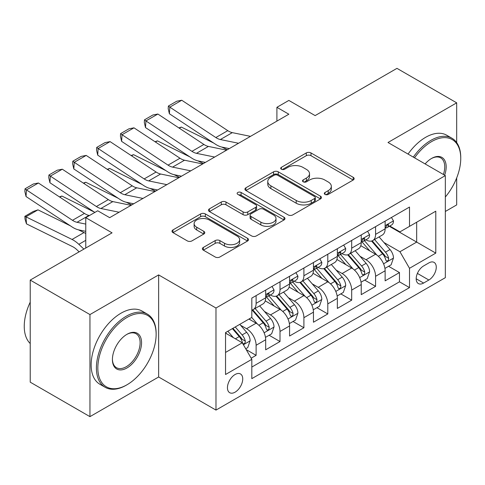 <?xml version="1.0" encoding="UTF-8"?>
<svg xmlns="http://www.w3.org/2000/svg" width="485" height="485" viewBox="0 0 485 485"><rect width="100%" height="100%" fill="white"/><g stroke="black" fill="none" stroke-linecap="round" stroke-linejoin="round"><path stroke-width="0.73" d="M324.992 194.4A2.322 1.34 0 0 0 328.278 194.4L353.195 180.014A3.316 1.916 0 0 0 354.165 178.662A3.316 1.916 0 0 0 353.195 177.304L310.982 152.933A3.316 1.916 0 0 0 306.29 152.933L281.373 167.319A2.322 1.34 0 0 0 280.694 168.271A2.322 1.34 0 0 0 281.373 169.216A2.322 1.34 0 0 0 284.659 169.216L287.884 167.355A10.615 6.129 0 0 1 302.889 167.355L306.411 169.386A10.615 6.129 0 0 1 309.515 173.715A10.615 6.129 0 0 1 306.411 178.05L303.186 179.911A2.322 1.34 0 0 0 302.507 180.863A2.322 1.34 0 0 0 303.186 181.808A2.322 1.34 0 0 0 306.465 181.808L309.691 179.947A10.615 6.129 0 0 1 324.701 179.947L328.218 181.978A10.615 6.129 0 0 1 331.328 186.307A10.615 6.129 0 0 1 328.218 190.641L324.992 192.503A2.322 1.34 0 0 0 324.313 193.454A2.322 1.34 0 0 0 324.992 194.4L324.992 192.503M235.092 392.165A10.809 6.244 120 0 0 242.154 382.635A10.809 6.244 120 0 0 240.499 373.971A10.809 6.244 120 0 0 235.092 374.505A10.809 6.244 120 0 0 228.029 384.035A10.809 6.244 120 0 0 229.69 392.698A10.809 6.244 120 0 0 235.092 392.165M203.342 247.441A3.316 1.916 0 0 0 202.366 248.793A3.316 1.916 0 0 0 203.342 250.151L215.182 256.983A3.316 1.916 0 0 0 219.875 256.983L247.544 241.009A3.316 1.916 0 0 0 248.514 239.657A3.316 1.916 0 0 0 247.544 238.299L205.331 213.927A3.316 1.916 0 0 0 200.644 213.927L172.969 229.908A3.316 1.916 0 0 0 171.999 231.26A3.316 1.916 0 0 0 172.969 232.612L187.277 240.875A3.316 1.916 0 0 0 191.969 240.875L203.809 234.037A3.316 1.916 0 0 0 204.779 232.685A3.316 1.916 0 0 0 203.809 231.327L196.716 227.235A8.869 5.123 0 0 1 194.115 223.609A8.869 5.123 0 0 1 199.596 218.88A8.869 5.123 0 0 1 209.259 219.99L237.05 236.031A8.869 5.123 0 0 1 239.651 239.657A8.869 5.123 0 0 1 234.17 244.385A8.869 5.123 0 0 1 224.506 243.276L219.875 240.602A3.316 1.916 0 0 0 215.182 240.602L203.342 247.441L203.342 250.151M456.688 142.584L456.688 102.838L396.96 68.355L315.129 115.6L288.848 100.425L276.905 107.318L288.848 114.218L109.665 217.668L97.715 210.775L85.772 217.668L85.772 248.017M89.949 314.571L89.949 416.645L158.637 376.99L158.637 274.916L89.949 314.571L30.222 280.087L112.053 232.842L85.772 217.668M158.637 274.916L215.983 308.017L445.339 175.6L445.339 277.675L215.983 410.092L215.983 308.017M456.688 102.838L388 142.493L445.339 175.6M288.114 214.879A3.316 1.916 0 0 0 292.807 214.879L320.482 198.898A3.316 1.916 0 0 0 321.452 197.547A3.316 1.916 0 0 0 320.482 196.195L278.269 171.823A3.316 1.916 0 0 0 273.576 171.823L245.901 187.798A3.316 1.916 0 0 0 244.931 189.15A3.316 1.916 0 0 0 245.901 190.508L288.114 214.879M238.741 194.903A2.322 1.34 0 0 1 241.093 195.231L241.093 192.472L284.01 217.25A3.316 1.916 0 0 1 284.986 218.602A3.316 1.916 0 0 1 284.01 219.954L256.341 235.934A3.316 1.916 0 0 1 251.648 235.934L209.435 211.563L209.435 208.853A3.316 1.916 0 0 0 208.465 210.205A3.316 1.916 0 0 0 209.435 211.563M209.435 208.853L221.281 202.015A3.316 1.916 0 0 1 225.968 202.015L243.088 211.896A3.316 1.916 0 0 0 247.78 211.896L255.637 207.362A3.316 1.916 0 0 0 256.607 206.01A3.316 1.916 0 0 0 255.637 204.658L237.814 194.364A2.322 1.34 0 0 1 237.135 193.418A2.322 1.34 0 0 1 238.565 192.181A2.322 1.34 0 0 1 241.093 192.472M89.949 416.645L30.222 382.162L30.222 280.087M445.339 211.466L456.688 204.912L456.688 177.91M251.163 358.197L256.116 355.335L246.204 349.606M240.56 325.247L246.562 328.709A13.513 7.802 60 0 1 256.116 345.265L265.677 339.749L265.677 349.818L280.009 341.537L269.139 335.262M264.452 311.455L270.454 314.917A13.513 7.802 60 0 1 280.009 331.467L289.569 325.95L289.569 336.02L303.901 327.745L293.031 321.47M288.345 297.663L294.346 301.124A13.513 7.802 60 0 1 303.901 317.675L313.455 312.158L313.455 322.228L327.793 313.953L316.923 307.678M312.237 283.864L318.239 287.332A13.513 7.802 60 0 1 327.793 303.883L337.348 298.366L337.348 308.436L351.686 300.16L340.816 293.88M336.129 270.072L342.125 273.534A13.513 7.802 60 0 1 351.686 290.091L361.24 284.574L361.24 294.644L375.578 286.362L375.578 276.292A13.513 7.802 -120 0 0 366.017 259.742L360.022 256.28M364.708 280.087L375.578 286.362M265.677 339.749A13.513 7.802 -120 0 0 256.116 323.192L248.95 319.057M289.569 325.95A13.513 7.802 -120 0 0 280.009 309.4L265.234 300.87M313.455 312.158A13.513 7.802 -120 0 0 303.901 295.608L289.127 287.078M337.348 298.366A13.513 7.802 -120 0 0 327.793 281.809L313.019 273.279M361.24 284.574A13.513 7.802 -120 0 0 351.686 268.017L336.911 259.487M428.855 262.912L423.599 265.95A10.476 6.044 120 0 0 416.754 275.177A10.476 6.044 120 0 0 418.361 283.573A10.476 6.044 120 0 0 423.599 283.052L428.855 280.021A10.476 6.044 120 0 0 435.7 270.788A10.476 6.044 120 0 0 434.093 262.397A10.476 6.044 120 0 0 428.855 262.912M225.537 352.437L242.264 342.78L251.818 359.33L251.818 378.646L409.504 287.605L409.504 268.296L399.943 251.739L383.914 242.488M251.818 359.33L225.537 374.505L225.537 332.571L251.818 317.402L251.818 298.087L409.504 207.053L409.504 226.362L435.785 211.187L435.785 253.121L409.504 268.296M270.327 294.983L270.454 295.056A13.513 7.802 60 0 0 277.208 295.723L286.768 290.206A13.513 7.802 -120 0 0 289.569 284.016L289.569 276.292M294.219 281.191L294.346 281.258A13.513 7.802 60 0 0 301.1 281.93L310.661 276.414A13.513 7.802 -120 0 0 313.455 270.224L313.455 262.5M318.111 267.393L318.239 267.465A13.513 7.802 60 0 0 324.992 268.138L334.553 262.615A13.513 7.802 -120 0 0 337.348 256.432L337.348 248.708M342.004 253.6L342.125 253.673A13.513 7.802 60 0 0 348.885 254.34L358.439 248.823A13.513 7.802 -120 0 0 361.24 242.639L361.24 234.916M251.818 367.06L399.47 281.815L399.47 272.57L385.132 280.845L385.132 270.775A13.513 7.802 -120 0 0 375.578 254.225L360.804 245.695M365.896 239.808L366.017 239.881A13.513 7.802 -120 0 0 372.777 240.548A13.513 7.802 -120 0 0 375.578 234.364L375.578 226.634M372.777 240.548L382.332 235.031A13.513 7.802 -120 0 0 385.132 228.841L385.132 221.118M256.116 295.608L256.116 303.331A13.513 7.802 60 0 1 253.322 309.515A13.513 7.802 60 0 1 251.818 310.06M253.322 309.515L262.876 303.998A13.513 7.802 -120 0 0 265.677 297.814L265.677 290.091M280.009 281.809L280.009 289.539A13.513 7.802 60 0 1 277.208 295.723M303.901 268.017L303.901 275.741A13.513 7.802 60 0 1 301.1 281.93M327.793 254.225L327.793 261.948A13.513 7.802 60 0 1 324.992 268.138M351.686 240.433L351.686 248.156A13.513 7.802 60 0 1 348.885 254.34M351.686 290.091L351.686 300.16M327.793 303.883L327.793 313.953M303.901 317.675L303.901 327.745M280.009 331.467L280.009 341.537M256.116 345.265L256.116 355.335M242.264 342.78L225.537 333.122M399.943 251.739L416.67 242.088L416.67 222.221L435.785 211.187M389.309 226.289L435.785 253.121M389.788 226.016L399.943 231.879L409.504 226.362M158.637 376.99L215.983 410.092M276.905 107.318L276.905 121.117M388.6 266.295L399.47 272.57M399.47 281.815L409.504 287.605M325.92 194.727L328.218 193.4A10.615 6.129 0 0 0 331.328 189.071L331.328 186.307M309.515 173.715L309.515 176.479A10.615 6.129 0 0 1 306.411 180.808L304.113 182.136M353.147 180.038L310.982 155.691A3.316 1.916 0 0 0 306.29 155.691L282.3 169.544M320.433 198.929L278.269 174.582A3.316 1.916 0 0 0 273.576 174.582L245.95 190.532M314.613 198.492A2.322 1.34 0 0 0 315.298 197.547A2.322 1.34 0 0 0 314.613 196.601L277.565 175.206A2.322 1.34 0 0 0 274.28 175.206L270.879 177.171A10.615 6.129 0 0 0 267.768 181.505A10.615 6.129 0 0 0 270.879 185.834L296.208 200.457A10.615 6.129 0 0 0 311.218 200.457L314.613 198.492L314.613 201.251A2.322 1.34 0 0 0 315.298 200.305L315.298 197.547M267.768 181.505L267.768 184.264A10.615 6.129 0 0 0 270.879 188.592L270.879 185.834M314.613 201.251L311.218 203.215A10.615 6.129 0 0 1 296.208 203.215L270.879 188.592M209.484 211.587L221.281 204.773L221.281 202.015M256.607 206.01L256.607 208.768A3.316 1.916 0 0 1 255.637 210.12L247.78 214.655A3.316 1.916 0 0 1 243.088 214.655L225.968 204.773A3.316 1.916 0 0 0 221.281 204.773M241.093 195.231L283.967 219.978M260.851 222.154A8.869 5.123 0 0 0 270.521 223.264A8.869 5.123 0 0 0 276.001 218.535A8.869 5.123 0 0 0 273.401 214.91L263.61 209.259A3.316 1.916 0 0 0 258.917 209.259L251.06 213.794A3.316 1.916 0 0 0 250.09 215.146A3.316 1.916 0 0 0 251.06 216.504L260.851 222.154L260.851 224.913A8.869 5.123 0 0 0 270.521 226.022A8.869 5.123 0 0 0 276.001 221.293L276.001 218.535M250.09 215.146L250.09 217.904A3.316 1.916 0 0 0 251.06 219.262L251.06 216.504M260.851 224.913L251.06 219.262M239.651 239.657L239.651 242.415A8.869 5.123 0 0 1 234.17 247.144A8.869 5.123 0 0 1 224.506 246.034L219.875 243.361A3.316 1.916 0 0 0 215.182 243.361L203.385 250.175M194.115 223.609L194.115 226.368A8.869 5.123 0 0 0 196.716 229.993L196.716 227.235M203.767 234.061L196.716 229.993M247.502 241.033L205.331 216.686A3.316 1.916 0 0 0 200.644 216.686L173.018 232.642M384.932 268.411L391.104 264.846L393.493 257.947A8.954 5.171 -120 0 0 390.007 249.545L379.094 236.904M178.886 127.919L181.329 127.076L213.764 143.093M221.821 147.07L227.277 149.768M376.906 255.098L364.429 240.651M369.806 250.89L362.562 242.506A21.455 12.386 -120 0 0 361.901 241.76M371.558 241.033L382.598 253.819A8.954 5.171 60 0 1 385.793 259.984L386.442 261.045L387.654 260.875L388.467 259.893L388.661 258.329A8.954 5.171 -120 0 0 385.466 252.164L374.553 239.523M372.207 240.827L384.071 254.564A4.559 2.631 60 0 1 385.223 256.347L388.661 258.329M181.329 127.076L179.341 128.222M238.541 143.263L220.36 139.534A16.896 9.755 60 0 1 215.837 137.546L169.817 107.136L169.386 113.763L215.407 144.178A25.341 14.629 -120 0 0 222.197 147.155L229.284 148.61M391.462 217.462L393.493 220.978A8.954 5.171 60 0 1 391.644 224.943L387.103 227.562A8.954 5.171 -120 0 0 388.661 225.501L388.473 224.707L387.351 224.931L385.793 227.156A8.954 5.171 60 0 1 385.132 228.429M250.49 136.364L232.309 132.635A16.896 9.755 60 0 1 227.78 130.653L181.76 100.237L169.817 107.136L168.38 106.039L176.74 101.213L181.76 100.237M385.429 227.98L385.466 227.98A8.954 5.171 -120 0 0 387.103 227.562M169.386 113.763L168.204 108.695L168.38 106.039M445.339 197.007A41.219 23.801 120 0 0 460.75 158.425A41.219 23.801 120 0 0 431.601 141.596A41.219 23.801 120 0 0 414.542 157.819M413.311 157.11A42.237 24.383 -60 0 1 430.886 140.359A42.237 24.383 -60 0 1 452.002 138.267A42.237 24.383 -60 0 1 460.75 157.601L460.75 158.425M425.121 163.924A20.612 11.901 -60 0 1 431.601 158.425L431.601 158.425A20.612 11.901 -60 0 1 444.654 175.206M408.055 154.072A42.237 24.383 -60 0 1 425.63 137.322A42.237 24.383 -60 0 1 446.746 135.23L452.002 138.267M443.405 174.479A19.594 11.313 120 0 0 440.683 157.867A19.594 11.313 120 0 0 431.238 158.643M126.27 385.199L126.985 384.781A41.219 23.801 120 0 0 156.134 334.298A41.219 23.801 120 0 0 126.985 317.469A41.219 23.801 120 0 0 97.837 367.951A41.219 23.801 120 0 0 126.985 384.781L126.27 385.199A42.237 24.383 -60 0 1 105.148 387.291A42.237 24.383 -60 0 1 98.673 353.444A42.237 24.383 -60 0 1 126.27 316.226A42.237 24.383 -60 0 1 147.385 314.134A42.237 24.383 -60 0 1 156.134 333.468L156.134 334.298M126.985 367.951A20.612 11.901 -60 0 1 112.411 359.537A20.612 11.901 -60 0 1 126.985 334.298L126.985 334.298A20.612 11.901 -60 0 1 141.559 342.713A20.612 11.901 -60 0 1 126.985 367.951M112.417 359.118A19.594 11.313 120 0 0 116.467 367.685A19.594 11.313 120 0 0 126.27 366.715A19.594 11.313 120 0 0 139.068 349.442A19.594 11.313 120 0 0 136.067 333.741A19.594 11.313 120 0 0 126.621 334.511M105.148 387.291L99.892 384.253A42.237 24.383 -60 0 1 93.417 350.412A42.237 24.383 -60 0 1 121.014 313.195A42.237 24.383 -60 0 1 142.129 311.103L147.385 314.134M30.222 343.538A42.237 24.383 -60 0 1 30.222 302.155M361.04 282.203L367.212 278.639L369.6 271.739A8.954 5.171 -120 0 0 366.114 263.337L355.202 250.696M154.994 141.717L157.437 140.868L189.871 156.891M197.928 160.868L203.385 163.56M353.013 268.89L340.537 254.449M345.914 264.689L338.669 256.304A21.455 12.386 -120 0 0 338.009 255.553M347.666 254.825L358.712 267.611A8.954 5.171 60 0 1 361.901 273.776L362.556 274.843L363.762 274.668L364.575 273.685L364.768 272.121A8.954 5.171 -120 0 0 361.574 265.956L350.661 253.315M348.315 254.619L360.179 268.357A4.559 2.631 60 0 1 361.331 270.139L364.768 272.121M157.437 140.868L155.455 142.02M337.148 295.995L343.325 292.431L345.708 285.538A8.954 5.171 -120 0 0 342.222 277.129L331.31 264.489M131.102 155.509L133.545 154.666L165.985 170.684M174.036 174.661L179.492 177.352M329.121 282.688L316.644 268.241M322.022 278.481L314.777 270.096A21.455 12.386 -120 0 0 314.116 269.351M323.774 268.623L334.82 281.403A8.954 5.171 60 0 1 338.009 287.575L338.663 288.636L339.87 288.466L340.682 287.478L340.876 285.92A8.954 5.171 -120 0 0 337.687 279.748L326.769 267.114M324.429 268.411L336.287 282.149A4.559 2.631 60 0 1 337.439 283.931L340.876 285.92M133.545 154.666L131.562 155.812M313.255 309.794L319.433 306.229L321.822 299.33A8.954 5.171 -120 0 0 318.33 290.921L307.417 278.287M107.209 169.301L109.652 168.459L142.093 184.476M150.144 188.453L155.6 191.151M305.229 296.481L292.752 282.034M298.129 292.273L290.891 283.889A21.455 12.386 -120 0 0 290.224 283.143M299.888 282.415L310.927 295.201A8.954 5.171 60 0 1 314.116 301.367L314.771 302.428L315.978 302.258L316.79 301.276L316.984 299.712A8.954 5.171 -120 0 0 313.795 293.546L302.876 280.906M300.536 282.209L312.401 295.941A4.559 2.631 60 0 1 313.546 297.729L316.984 299.712M109.652 168.459L107.67 169.604M289.363 323.586L295.541 320.021L297.929 313.122A8.954 5.171 -120 0 0 294.443 304.719L283.525 292.079M83.317 183.094L85.76 182.251L118.201 198.268M126.252 202.245L131.708 204.943M281.336 310.273L268.86 295.826M274.237 306.065L266.999 297.681A21.455 12.386 -120 0 0 266.332 296.935M275.995 296.208L287.035 308.993A8.954 5.171 60 0 1 290.224 315.159L290.879 316.22L292.085 316.05L292.898 315.068L293.092 313.504A8.954 5.171 -120 0 0 289.903 307.338L278.984 294.698M276.644 296.002L288.508 309.739A4.559 2.631 60 0 1 289.654 311.522L293.092 313.504M85.76 182.251L83.778 183.397M214.655 157.055L196.473 153.327A16.896 9.755 60 0 1 191.945 151.344L145.924 120.929L145.494 127.561L191.514 157.971A25.341 14.629 -120 0 0 198.304 160.947L205.391 162.402M367.575 231.26L369.6 234.776A8.954 5.171 60 0 1 367.751 238.735L363.21 241.354A8.954 5.171 -120 0 0 364.768 239.293L364.581 238.499L363.459 238.723L361.901 240.948A8.954 5.171 60 0 1 361.24 242.221M226.598 150.156L208.417 146.428A16.896 9.755 60 0 1 203.888 144.445L157.867 114.03L145.924 120.929L144.488 119.837L152.848 115.006L157.867 114.03M361.543 241.779L361.574 241.779A8.954 5.171 -120 0 0 363.21 241.354M145.494 127.561L144.318 122.487L144.488 119.837M190.763 170.847L172.581 167.119A16.896 9.755 60 0 1 168.052 165.136L122.032 134.721L121.602 141.353L167.622 171.763A25.341 14.629 -120 0 0 174.412 174.739L181.499 176.194M343.683 245.052L345.708 248.569A8.954 5.171 60 0 1 343.859 252.527L339.318 255.152A8.954 5.171 -120 0 0 340.876 253.091L340.688 252.297L339.567 252.515L338.009 254.746A8.954 5.171 60 0 1 337.348 256.019M202.706 163.954L184.524 160.226A16.896 9.755 60 0 1 179.996 158.237L133.975 127.828L122.032 134.721L120.595 133.63L128.955 128.804L133.975 127.828M337.651 255.571L337.687 255.571A8.954 5.171 -120 0 0 339.318 255.152M121.602 141.353L120.425 136.279L120.595 133.63M166.87 184.646L148.689 180.911A16.896 9.755 60 0 1 144.16 178.929L98.14 148.513L97.709 155.145L143.73 185.561A25.341 14.629 -120 0 0 150.52 188.538L157.607 189.987M319.791 258.844L321.822 262.361A8.954 5.171 60 0 1 319.967 266.326L315.426 268.945A8.954 5.171 -120 0 0 316.984 266.883L316.796 266.089L315.68 266.307L314.116 268.538A8.954 5.171 60 0 1 313.455 269.812M178.813 177.746L160.632 174.018A16.896 9.755 60 0 1 156.103 172.029L110.083 141.62L98.14 148.513L96.703 147.422L105.069 142.596L110.083 141.62M313.759 269.363L313.795 269.363A8.954 5.171 -120 0 0 315.426 268.945M97.709 155.145L96.533 150.077L96.703 147.422M142.978 198.438L124.797 194.709A16.896 9.755 60 0 1 120.268 192.721L74.247 162.311L73.817 168.938L119.837 199.353A25.341 14.629 -120 0 0 126.627 202.33L133.714 203.785M295.898 272.637L297.929 276.153A8.954 5.171 60 0 1 296.074 280.118L291.534 282.737A8.954 5.171 -120 0 0 293.092 280.676L292.904 279.881L291.788 280.106L290.224 282.331A8.954 5.171 60 0 1 289.569 283.604M154.921 191.539L136.74 187.81A16.896 9.755 60 0 1 132.217 185.828L86.197 155.412L74.247 162.311L72.811 161.214L81.177 156.388L86.197 155.412M289.866 283.155L289.903 283.155A8.954 5.171 -120 0 0 291.534 282.737M73.817 168.938L72.641 163.869L72.811 161.214M265.477 337.378L271.648 333.813L274.037 326.914A8.954 5.171 -120 0 0 270.551 318.512L259.633 305.871M59.425 196.892L61.874 196.043L94.308 212.066M257.444 324.065L251.733 317.451M250.345 319.864L249.417 318.784M252.103 310L263.143 322.786A8.954 5.171 60 0 1 266.338 328.951L266.986 330.018L268.199 329.842L269.005 328.86L269.199 327.296A8.954 5.171 -120 0 0 266.01 321.131L255.092 308.49M252.752 309.794L264.616 323.531A4.559 2.631 60 0 1 265.762 325.314L269.199 327.296M61.874 196.043L59.885 197.195M119.086 212.23L100.904 208.501A16.896 9.755 60 0 1 96.376 206.519L50.355 176.103L49.925 182.736L94.854 212.424M109.319 217.474L109.822 217.577M272.006 286.435L274.037 289.951A8.954 5.171 60 0 1 272.182 293.91L267.641 296.529A8.954 5.171 -120 0 0 269.199 294.468L269.011 293.674L267.896 293.898L266.338 296.123A8.954 5.171 60 0 1 265.677 297.396M131.029 205.331L112.847 201.602A16.896 9.755 60 0 1 108.325 199.62L62.304 169.204L50.355 176.103L48.918 175.012L57.285 170.18L62.304 169.204M265.974 296.953L266.01 296.953A8.954 5.171 -120 0 0 267.641 296.529M49.925 182.736L48.749 177.662L48.918 175.012M245.725 348.782L247.756 347.606L250.145 340.712A8.954 5.171 -120 0 0 246.659 332.304L239.784 324.344M37.982 209.841L26.032 216.734L26.463 223.864L25.032 219.159L24.856 216.31L33.216 211.484L37.982 209.841L70.416 225.858M78.467 229.835L84.002 232.564A25.341 14.629 60 0 1 85.772 233.54M233.37 337.645L227.841 331.243M24.856 216.31L72.053 239.463A25.341 14.629 60 0 1 78.843 244.325L83.881 249.108M79.134 251.848L77.012 249.836A16.896 9.755 -120 0 0 72.483 246.592L26.463 223.864M226.453 333.656L225.537 332.595M232.376 328.624L239.25 336.578A8.954 5.171 60 0 1 242.445 342.749L243.094 343.81L244.307 343.641L245.113 342.652L245.313 341.094A8.954 5.171 -120 0 0 242.118 334.923L235.243 326.969M232.933 328.303L240.724 337.324A4.559 2.631 60 0 1 241.876 339.106L245.313 341.094M85.772 224.088L77.012 222.294A16.896 9.755 60 0 1 72.483 220.311L26.463 189.896L26.032 196.528L72.053 226.938A25.341 14.629 -120 0 0 78.843 229.914L85.772 231.339M89.513 215.51L88.961 215.401A16.896 9.755 60 0 1 84.432 213.412L38.412 183.003L26.463 189.896L25.032 188.804L33.392 183.979L38.412 183.003M26.032 196.528L24.856 191.454L25.032 188.804M246.562 328.709L256.116 323.192M270.454 314.917L280.009 309.4M294.346 301.124L303.901 295.608M318.239 287.332L327.793 281.809M342.125 273.534L351.686 268.017M366.017 259.742L375.578 254.225M375.578 234.364L385.132 228.841M256.116 303.331L265.677 297.814M280.009 289.539L289.569 284.016M303.901 275.741L313.455 270.224M327.793 261.948L337.348 256.432M351.686 248.156L361.24 242.639M375.578 276.292L385.132 270.775M417.397 273.407L428.855 280.021M416.191 278.778L423.599 283.052M328.218 193.4L328.218 190.641M303.186 181.808L303.186 179.911M306.411 180.808L306.411 178.05M281.373 169.216L281.373 167.319M306.29 155.691L306.29 152.933M310.982 155.691L310.982 152.933M353.195 180.014L353.195 177.304M245.901 190.508L245.901 187.798M273.576 174.582L273.576 171.823M278.269 174.582L278.269 171.823M320.482 198.898L320.482 196.195M296.208 203.215L296.208 200.457M311.218 203.215L311.218 200.457M225.968 204.773L225.968 202.015M243.088 214.655L243.088 211.896M247.78 214.655L247.78 211.896M255.637 210.12L255.637 207.362M284.01 219.954L284.01 217.25M215.182 243.361L215.182 240.602M219.875 243.361L219.875 240.602M224.506 246.034L224.506 243.276M203.809 234.037L203.809 231.327M172.969 232.612L172.969 229.908M200.644 216.686L200.644 213.927M205.331 216.686L205.331 213.927M247.544 241.009L247.544 238.299M383.568 263.822L393.438 258.123M385.466 252.164L390.007 249.545M378.33 256.286L382.598 253.819M393.438 220.881L385.132 225.67M220.36 139.534L232.309 132.635M215.837 137.546L227.78 130.653M387.503 224.834L388.661 225.501M359.676 277.614L369.546 271.915M361.574 265.956L366.114 263.337M354.438 270.078L358.712 267.611M335.784 291.406L345.653 285.707M337.687 279.748L342.222 277.129M330.546 283.87L334.82 281.403M311.891 305.198L321.761 299.506M313.795 293.546L318.33 290.921M306.653 297.663L310.927 295.201M287.999 318.997L297.869 313.298M289.903 307.338L294.443 304.719M282.761 311.461L287.035 308.993M369.546 234.673L361.24 239.463M196.473 153.327L208.417 146.428M191.945 151.344L203.888 144.445M363.611 238.626L364.768 239.293M345.653 248.465L337.348 253.261M172.581 167.119L184.524 160.226M168.052 165.136L179.996 158.237M339.718 252.418L340.876 253.091M321.761 262.258L313.455 267.053M148.689 180.911L160.632 174.018M144.16 178.929L156.103 172.029M315.832 266.216L316.984 266.883M297.869 276.056L289.569 280.845M124.797 194.709L136.74 187.81M120.268 192.721L132.217 185.828M291.94 280.009L293.092 280.676M264.107 332.789L273.976 327.09M266.01 321.131L270.551 318.512M258.875 325.253L263.143 322.786M273.976 289.848L265.677 294.637M100.904 208.501L112.847 201.602M96.376 206.519L108.325 199.62M268.047 293.801L269.199 294.468M243.397 344.744L250.084 340.882M242.118 334.923L246.659 332.304M235.389 338.809L239.25 336.578M84.002 232.564L72.053 239.463M85.772 240.33L78.843 244.325M77.012 222.294L88.961 215.401M72.483 220.311L84.432 213.412"/></g></svg>
